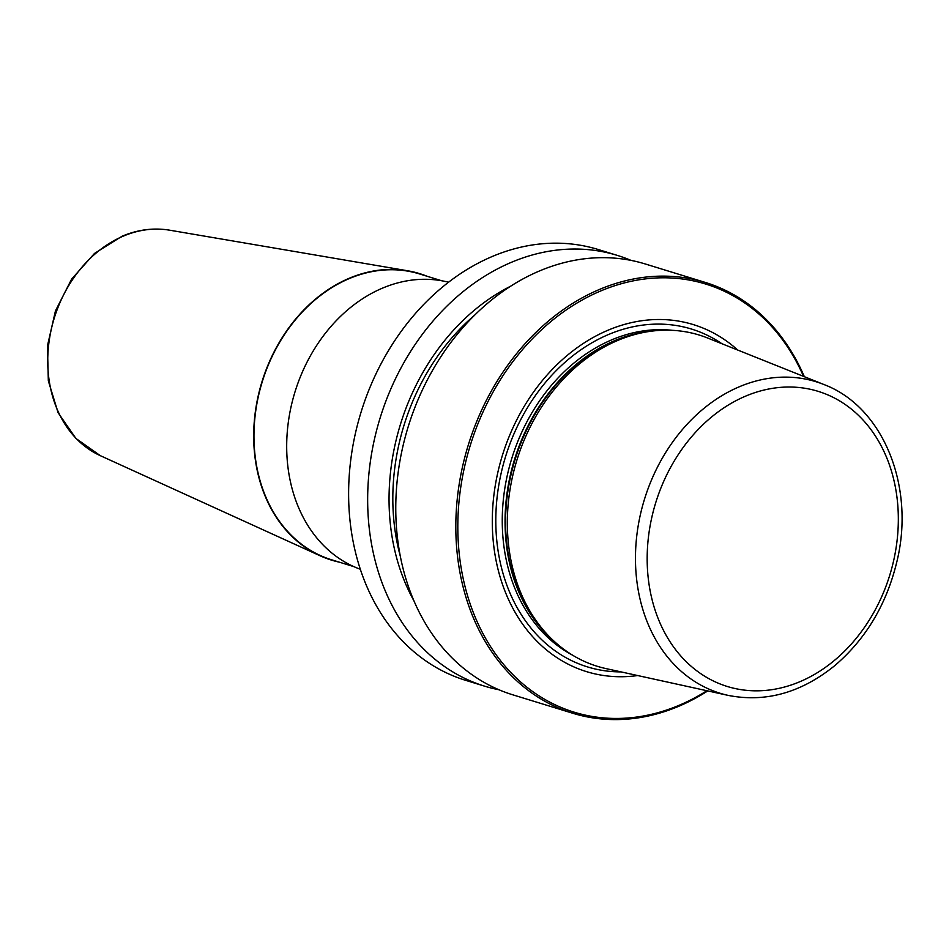 <?xml version="1.0" encoding="UTF-8"?>
<svg xmlns="http://www.w3.org/2000/svg" width="949" height="949" viewBox="0 0 949 949"><rect width="100%" height="100%" fill="white"/><g stroke="black" fill="none" stroke-linecap="round" stroke-linejoin="round"><path stroke-width="1.42" d="M707.764 690.908A225.376 178.803 107.1 0 1 678.855 706.234A225.376 178.803 -72.9 0 1 572.899 713.292A225.376 178.803 -72.9 0 1 456.339 510.04A225.376 178.803 -72.9 0 1 599.353 289.492A225.376 178.803 107.1 0 1 705.309 282.434L645.273 263.976A225.376 178.803 -72.9 0 0 539.317 271.034A225.376 178.803 -72.9 0 0 396.291 491.582A225.376 178.803 -72.9 0 0 512.851 694.834L572.899 713.292M499.02 689.781A225.376 178.803 -72.9 0 1 484.725 686.198A225.376 178.803 -72.9 0 1 368.176 482.946A225.376 178.803 -72.9 0 1 511.191 262.399A225.376 178.803 -72.9 0 1 617.147 255.34A225.376 178.803 -72.9 0 1 630.978 260.382M484.725 686.198L465.698 680.35A225.376 178.803 -72.9 0 1 349.137 477.086A225.376 178.803 -72.9 0 1 492.151 256.538A225.376 178.803 -72.9 0 1 598.107 249.48L617.147 255.34M804.325 376.694A225.376 178.803 107.1 0 0 705.309 282.434M803.53 376.373A223.94 177.665 107.1 0 0 600.444 291.07A223.94 177.665 -72.9 0 0 462.151 573.469A223.94 177.665 -72.9 0 0 679.437 705.166A223.94 177.665 107.1 0 0 706.922 690.73M637.716 675.546A181.544 144.023 -72.9 0 1 493.065 539.222A181.544 144.023 -72.9 0 1 607.918 330.264A181.544 144.023 107.1 0 1 737.741 350.062M606.043 668.606A173.287 137.486 -72.9 0 1 554.679 641.785A173.287 137.486 -72.9 0 1 511.855 479.684A173.287 137.486 -72.9 0 1 617.704 340.454A173.287 137.486 107.1 0 1 650.077 331.355A173.287 137.486 107.1 0 1 707.646 338.022L823.851 384.499A162.979 129.301 107.1 0 0 793.53 377.441A162.979 129.301 107.1 0 0 739.259 386.789A162.979 129.301 -72.9 0 0 635.581 551.499A162.979 129.301 -72.9 0 0 728.298 695.415L606.043 668.606M360.323 569.246A150.25 119.206 -72.9 0 1 287.239 432.341A150.25 119.206 -72.9 0 1 382.376 288.188A150.25 119.206 -72.9 0 1 448.533 282.233M441.7 280.762L419.494 273.929A149.539 118.637 107.1 0 0 349.196 278.615A149.539 118.637 -72.9 0 0 254.308 424.95A149.539 118.637 -72.9 0 0 331.64 559.803L353.835 566.624M339.22 562.14A149.871 118.898 -72.9 0 1 320.121 555.782A149.871 118.898 -72.9 0 1 254.664 417.394A149.871 118.898 -72.9 0 1 349.137 278.306A149.871 118.898 -72.9 0 1 407.702 270.785A149.871 118.898 -72.9 0 1 427.074 276.266M413.966 600.883A206.752 164.035 -72.9 0 1 510.692 286.183M621.061 671.892A176.751 140.227 -72.9 0 1 495.947 528.32A176.751 140.227 -72.9 0 1 608.368 334.582A176.751 140.227 107.1 0 1 721.916 343.728M672.319 330.323A171.864 136.348 107.1 0 0 611.714 339.861A171.864 136.348 -72.9 0 0 503.848 495.271A171.864 136.348 -72.9 0 0 572.496 655.13M557.122 643.956A171.864 136.348 -72.9 0 1 508.735 482.827A171.864 136.348 -72.9 0 1 614.513 340.727A171.864 136.348 107.1 0 1 653.315 330.94M650.077 331.355L647.277 331.759A172.006 136.466 107.1 0 0 615.142 340.786A172.006 136.466 -72.9 0 0 510.076 478.984A172.006 136.466 -72.9 0 0 552.579 639.887L554.679 641.785M796.674 387.299A154.402 122.504 107.1 0 0 745.523 396.172A154.402 122.504 -72.9 0 0 669.496 640.907A154.402 122.504 -72.9 0 0 877.884 604.75A154.402 122.504 -72.9 0 0 796.674 387.299M320.121 555.782L100.309 455.662A118.578 94.07 -72.9 0 1 48.518 346.171A118.578 94.07 -72.9 0 1 123.263 236.135A118.578 94.07 -72.9 0 1 169.598 230.18L407.702 270.785M400.371 556.434A202.125 160.357 -72.9 0 1 474.464 315.317M728.298 695.415C765.689 702.699 801.17 692.782 834.717 665.664C865.773 639.14 886.473 604.572 896.793 561.986C915.441 486.884 883.389 406.801 823.851 384.499M100.309 455.662L75.908 438.438L58.067 412.661L48.328 380.822L47.45 345.839L55.457 310.881L71.614 279.125L94.485 253.442L122.053 236.242C137.878 229.587 153.726 227.57 169.598 230.18"/></g></svg>
